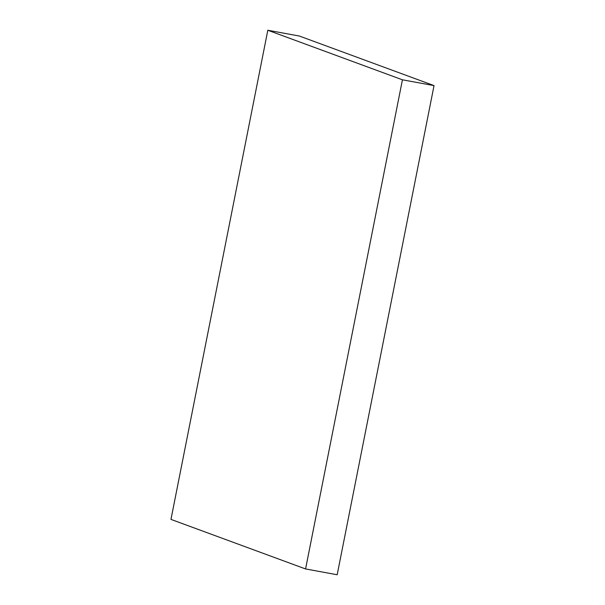 <?xml version="1.0" encoding="UTF-8"?>
<svg xmlns="http://www.w3.org/2000/svg" width="605" height="605" viewBox="0 0 605 605"><rect width="100%" height="100%" fill="white"/><g stroke="black" fill="none" stroke-linecap="round" stroke-linejoin="round"><path stroke-width="0.91" d="M305.578 568.95L337.182 574.75L434.035 85.608L402.431 79.807L305.578 568.95L170.965 519.392L267.818 30.25L299.422 36.05L434.035 85.608M267.818 30.25L402.431 79.807"/></g></svg>
